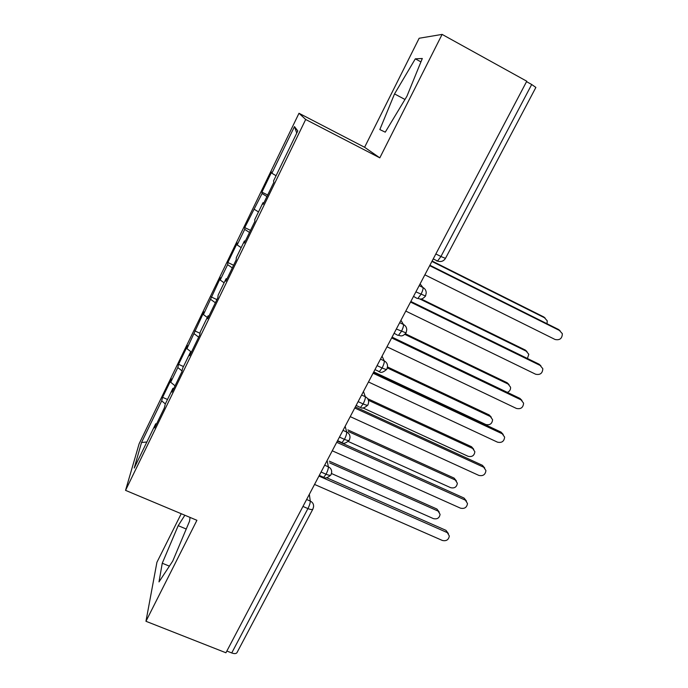 <?xml version="1.0" encoding="UTF-8"?>
<svg xmlns="http://www.w3.org/2000/svg" width="688" height="688" viewBox="0 0 688 688"><rect width="100%" height="100%" fill="white"/><g stroke="black" fill="none" stroke-linecap="round" stroke-linejoin="round"><path stroke-width="1.03" d="M181.228 513.721L156.916 562.302L145.959 621.29L225.939 652.774L526.767 81.218L442.109 34.4L419.155 38.253L364.597 147.275L298.996 113.271L139.131 443.76L125.551 490.363L305.687 119.48L298.996 113.271M162.609 397.32L161.689 400.855L141.53 442.496L134.229 468.046L155.694 423.791L154.619 427.927L164.329 407.932L165.301 404.011L172.894 388.342L172.009 392.1L181.873 371.787L182.647 368.252L190.361 352.351L189.673 355.705L199.692 335.082L200.26 331.951L208.103 315.792L207.613 318.75L217.786 297.792L218.156 295.075L226.111 278.674L225.845 281.203L236.173 259.918L236.328 257.622L244.412 240.963L244.36 243.053L254.861 221.424L254.784 219.584L263.005 202.65L263.169 204.302L273.841 182.32L273.54 180.927L297.792 130.944L294.473 126.583L271.88 173.238L271.622 172.06L261.913 192.133L262.059 193.534L244.756 227.573L244.713 229.362L237.162 244.954L237.291 243.002L227.857 262.506L227.625 264.656L220.186 280.033L220.495 277.711L203.45 314.597L203.94 311.922L186.955 348.67L187.618 345.651L178.579 364.33L177.822 367.538L170.693 382.253L171.527 378.899L162.609 397.32L167.494 399.479M170.693 382.253L175.053 385.822M177.822 367.538L182.062 370.927M155.694 423.791L156.589 423.868M186.955 348.67L191.41 352.136M194.179 333.74L198.677 337.163M172.894 388.342L173.78 388.453M203.45 314.597L207.294 317.452M210.777 299.452L215.37 302.772M190.361 352.351L191.238 352.497M220.186 280.033L224.116 282.794M227.625 264.656L232.312 267.881M208.103 315.792L208.963 315.981M237.162 244.954L241.178 247.628M244.713 229.362L249.495 232.475M226.111 278.674L226.963 278.889M254.397 209.358L258.49 211.947M262.059 193.534L266.944 196.536M244.412 240.963L245.246 241.221M435.857 253.949L440.939 256.504L531.695 84.504L526.544 81.648M531.695 84.504L535.875 87.436L445.471 258.378L440.939 256.504L437.525 261.053L436.854 261.07M271.88 173.238L276.069 175.724M294.473 126.583L296.743 133.111M263.005 202.65L263.831 202.951M231.736 652.955L307.923 508.587C310.606 509.67 312.275 509.817 312.928 509.025L236.973 652.645C236.147 653.798 234.402 653.901 231.736 652.955L226.859 651.029M364.597 147.275L379.81 157.853L442.109 34.4M379.81 157.853L305.687 119.48M145.959 621.29L196.914 520.3L125.551 490.363M385.254 132.165L406.935 96.217L422.312 58.497L415.32 58.833L394.534 93.912L379.836 129.568L385.254 132.165M184.857 515.243L178.192 525.666L162.256 563.231L158.997 581.902L172.74 561.081L189.561 521.143L190.051 517.419M141.53 442.496L146.862 441.997M161.689 400.855L165.344 403.916M261.913 192.133L267.684 195.005M419.173 285.64L422.922 287.489C423.344 288.59 422.69 290.886 420.953 294.369L417.831 298.489C419.904 298.532 421.168 300.819 425.562 296.029L415.896 291.875M244.756 227.573L250.509 230.377M227.857 262.506L233.585 265.241M211.19 296.932L216.909 299.607M194.773 330.868L200.019 333.284M178.579 364.33L183.481 366.541M399.685 322.663L403.417 324.469C403.779 325.682 403.099 328.013 401.379 331.461L398.438 335.348C400.416 335.434 401.938 337.533 406.058 332.906L396.34 329.027M380.498 359.119L384.222 360.873C386.467 362.069 387.576 363.926 387.533 366.437L386.854 369.224C386.364 369.611 384.781 369.189 382.115 367.977L377.084 365.612M361.604 395.015L365.311 396.727C365.534 398.171 364.812 400.571 363.135 403.933L360.521 407.416C362.06 408.844 364.537 408.036 367.942 404.983L367.942 404.983C367.401 405.464 365.801 405.112 363.135 403.933L358.13 401.629M343.002 430.37L346.692 432.038C346.855 433.586 346.107 436.02 344.456 439.348L341.979 442.642C343.561 444.027 346.012 443.21 349.323 440.2L349.323 440.2C348.721 440.776 347.105 440.492 344.456 439.348L339.459 437.095M324.676 465.191L328.357 466.825C330.739 468.029 331.84 469.921 331.65 472.493L330.971 474.892C330.335 475.554 328.692 475.331 326.052 474.23L321.072 472.028M404.965 99.476L394.534 93.912M420.927 61.886L415.32 58.833M169.394 566.138L162.256 563.231M186.242 529.02L178.192 525.666M424.866 274.822L555.096 339.494C559.774 340.448 562.191 338.505 562.337 333.689L558.561 329.5L560.092 330.773M429.905 265.258L558.561 329.5M429.682 265.671L560.015 330.739M547.003 323.73L547.261 320.857L543.718 316.91L545.163 318.097M545.034 318.028L431.918 261.423M543.718 316.91L432.116 261.053M405.782 311.079L535.617 374.22C540.14 375.166 542.54 373.326 542.823 368.699L539.108 364.201L540.906 365.844M410.839 301.473L539.108 364.201M410.53 302.066L540.458 365.586M386.991 346.795L516.413 408.44C520.799 409.369 523.198 407.614 523.594 403.177L519.93 398.395L521.951 400.39M392.065 337.146L519.93 398.395M391.661 337.92L521.186 399.934M368.467 381.978L497.493 442.16C501.758 443.081 504.132 441.404 504.631 437.129L501.036 432.098L503.22 434.438M373.567 372.294L501.036 432.098M373.077 373.231L502.197 433.775M350.226 416.636L478.839 475.399C482.993 476.302 485.358 474.694 485.934 470.575L482.417 465.312L484.722 467.986M355.343 406.918L482.417 465.312M354.767 408.018L483.483 467.135M527.438 358.5L528.788 354.286L525.297 350.046L526.991 351.577M526.518 351.31L419.809 298.953M525.297 350.046L421.116 298.927M507.374 392.375C509.67 391.334 510.737 389.623 510.565 387.224L507.125 382.726L509.034 384.592M508.26 384.119L404.836 334.377M507.125 382.726L405.43 333.792M373.765 371.924L485.797 424.496C489.865 425.382 492.126 423.782 492.591 419.689L489.202 414.95L491.275 417.152M490.26 416.481L387.353 367.951M489.202 414.95L387.516 366.971M362.791 407.846L468.098 456.299C472.063 457.176 474.316 455.645 474.849 451.698L471.529 446.736L473.722 449.247M472.501 448.387L368.407 400.261M471.529 446.736L367.641 398.679M332.252 450.786L460.461 508.157C464.512 509.043 466.86 507.503 467.496 503.53L464.056 498.06L466.447 501.027M337.387 441.034L464.056 498.06M336.724 442.289L465.028 500.013M348.283 441.49L450.64 487.672C454.51 488.532 456.746 487.061 457.348 483.251L454.097 478.091L456.376 480.895M454.983 479.871L348.309 431.505M454.097 478.091L347.87 429.897M314.545 484.429L442.341 540.45C446.297 541.327 448.628 539.839 449.324 536.004L445.962 530.336L448.404 533.587M326.611 477.704L445.962 530.336M318.948 476.07L446.847 532.426M331.496 473.525L433.423 518.614C437.198 519.457 439.417 518.038 440.079 514.357L436.897 509.025L439.228 512.087M437.706 510.917L329.69 462.904M436.897 509.025L329.337 461.166M306.616 499.488L310.288 501.088C310.322 502.833 309.54 505.327 307.923 508.587L302.961 506.437M425.571 296.021L426.225 292.856C426.139 290.431 425.038 288.642 422.922 287.489L420.093 283.903M406.066 332.897L406.728 329.948C406.711 327.471 405.61 325.639 403.417 324.469L400.923 320.307M378.615 371.511L379.337 371.658L382.115 367.977C383.809 364.571 384.506 362.206 384.222 360.873L382.055 356.169M367.96 404.957L368.622 402.351C368.716 399.805 367.616 397.931 365.311 396.727L363.462 391.489M349.341 440.174L349.994 437.697C350.14 435.134 349.04 433.251 346.692 432.038L345.152 426.285M323.007 477.033L323.713 477.343L326.052 474.23C327.686 470.936 328.451 468.468 328.357 466.825L327.11 460.556M312.928 509.025L313.573 506.764C313.797 504.184 312.705 502.292 310.288 501.088L309.333 494.337M413.522 296.373L417.134 298.454M394.104 333.267L397.724 335.271M356.143 405.404L359.79 407.201M337.584 440.664L341.902 442.608M433.242 258.903L437.525 261.053C440.948 262.154 443.597 261.268 445.471 258.378M386.854 369.224C383.388 372.32 380.885 373.137 379.337 371.658L374.977 369.611M330.971 474.892C327.66 477.859 325.235 478.676 323.713 477.343L319.301 475.399"/></g></svg>
